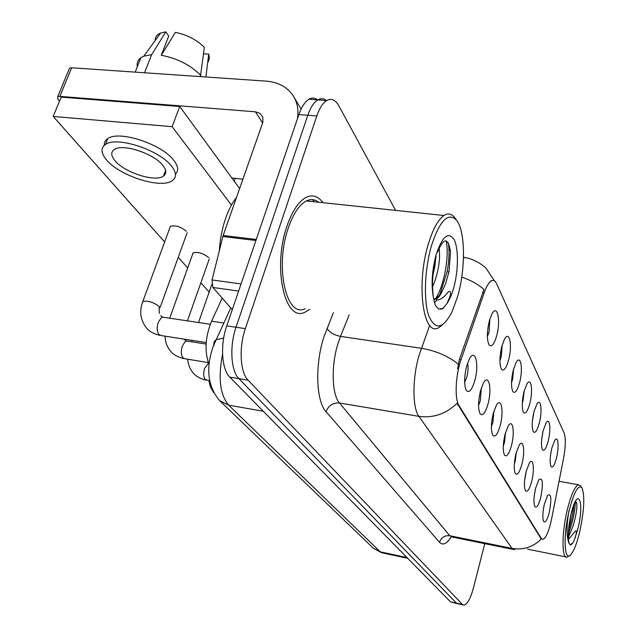 <?xml version="1.0" encoding="UTF-8"?>
<svg xmlns="http://www.w3.org/2000/svg" width="637" height="637" viewBox="0 0 637 637"><rect width="100%" height="100%" fill="white"/><g stroke="black" fill="none" stroke-linecap="round" stroke-linejoin="round"><path stroke-width="0.96" d="M543.162 430.684L546.1 422.864C549.795 416.725 551.196 429.465 548.21 440.987C546.172 448.52 544.277 451.458 542.517 449.81C540.972 446.171 541.187 439.793 543.162 430.684M541.705 439.212L542.979 431.432M533.925 411.844L536.84 404.129C540.829 397.289 542.533 410.761 539.34 422.888C537.214 430.612 535.215 433.582 533.336 431.79C531.664 427.921 531.863 421.272 533.925 411.844M532.317 421.869L533.933 411.821M524.012 391.612L526.863 384.055C531.186 376.387 533.265 390.688 529.825 403.476C527.611 411.398 525.501 414.4 523.487 412.457C521.671 408.333 521.846 401.382 524.012 391.612M522.284 403.046L523.104 400.394L524.171 390.991M513.342 369.826L516.097 362.509C520.779 353.861 523.311 369.078 519.601 382.606C517.284 390.744 515.046 393.762 512.896 391.659C510.922 387.256 511.073 379.978 513.342 369.826M511.511 382.654L512.602 379.365L513.637 368.727M501.821 346.313L504.432 339.322C509.52 329.512 512.602 345.756 508.581 360.12C506.152 368.473 503.787 371.514 501.47 369.229C499.312 364.507 499.432 356.863 501.821 346.313M499.91 360.55L501.279 356.688L502.235 344.824M489.343 320.849L491.772 314.296C497.282 303.108 501.048 320.499 496.669 335.81C494.121 344.394 491.605 347.444 489.105 344.951C486.74 339.879 486.819 331.845 489.343 320.849M487.377 336.559L489.041 332.18L489.869 319.041M551.777 448.273L554.739 440.39C558.147 434.864 559.302 446.927 556.499 457.915C554.548 465.257 552.749 468.171 551.093 466.642C549.659 463.21 549.882 457.087 551.777 448.273M550.551 455.001L551.347 450.176M535.606 488.173L538.822 479.709C542.732 477.057 543.385 482.934 540.781 497.322C538.631 505.284 536.657 508.382 534.865 506.598C533.448 503.071 533.695 496.924 535.606 488.173M534.244 495.841L535.526 488.515M526.146 471.444L529.355 463.043C533.257 456.673 534.801 469.342 531.696 481.246C529.443 489.447 527.356 492.576 525.437 490.633C523.917 486.883 524.155 480.489 526.146 471.444M524.609 480.617L526.281 470.918M515.994 453.496L519.171 445.199C523.399 438.057 525.286 451.466 521.95 464.023C519.593 472.463 517.387 475.624 515.333 473.506C513.685 469.509 513.908 462.836 515.994 453.496M514.322 464.047L515.237 461.084L516.312 452.286M505.069 434.171L508.175 426.049C512.769 417.999 515.07 432.228 511.479 445.51C509.003 454.205 506.662 457.398 504.456 455.081C502.681 450.813 502.88 443.846 505.069 434.171M503.278 446.067L504.488 442.42L505.555 432.412M493.277 413.317L496.271 405.45C501.279 396.325 504.09 411.47 500.196 425.564C497.593 434.53 495.1 437.746 492.727 435.198C490.793 430.636 490.976 423.342 493.277 413.317M491.39 426.567L492.911 422.307L493.914 411.088M480.505 390.744L483.348 383.243C488.794 372.828 492.25 388.992 488.006 404.009C485.259 413.262 482.599 416.494 480.035 413.7C477.933 408.803 478.092 401.151 480.505 390.744M478.546 405.387L480.394 400.569L481.285 388.124M466.642 366.227L469.254 359.244C475.186 347.269 479.438 364.571 474.788 380.639C471.882 390.202 469.039 393.443 466.26 390.362C463.967 385.082 464.094 377.04 466.642 366.227M464.62 382.327L466.825 377C468.179 371.538 468.418 366.976 467.542 363.289M544.444 503.795L547.653 495.307C551.22 493.014 551.769 498.699 549.285 512.355C547.223 520.103 545.352 523.152 543.672 521.52C542.35 518.184 542.605 512.275 544.444 503.795M543.345 509.536L544.062 505.483M551.618 518.829L550.758 522.778C548.258 532.691 545.67 538.217 542.995 539.364L541.299 538.416L458.966 405.498C454.468 399.049 455.503 375.058 461.077 359.579L484.247 292.638C486.517 286.228 488.905 282.302 491.414 280.861C493.508 279.818 495.236 280.774 496.613 283.744L564.119 432.969C565.871 438.145 565.656 446.744 563.482 458.775L551.618 518.829M209.024 364.372C204.358 351.377 205.202 336.989 211.556 321.199L222.217 298.14M322.943 202.693C318.166 196.148 312.576 194.357 306.174 197.343C298.642 201.38 292.256 210.951 287.008 226.047C272.246 267.508 284.874 322.521 304.789 312.305L309.757 309.375L304.789 312.305C284.874 322.521 272.246 267.508 287.008 226.047C292.256 210.951 298.642 201.38 306.174 197.343C312.576 194.357 318.166 196.148 322.943 202.693M314.224 201.77L312.48 199.644L314.224 201.77M514.64 549.731L512.044 548.393C523.256 550.272 533.002 547.151 541.283 539.029L457.087 403.301C446.051 413.931 433.327 418.286 418.907 416.359C412.346 407.935 412.266 378.29 419.027 355.438L429.426 326.152M317.728 99.937C314.973 97.732 312.058 97.501 308.977 99.221C304.988 101.649 301.627 106.761 298.888 114.564L226.748 325.865L236.016 327.251C229.368 346.13 230.912 371.076 238.923 378.673L456.418 603.12L457.987 603.812L456.418 603.12L238.923 378.673C230.912 371.076 229.368 346.13 236.016 327.251L307.814 115.265L236.016 327.251L245.341 328.636C238.716 347.587 240.197 372.597 248.104 380.201L462.446 604.465L463.991 605.15C467.415 604.242 470.616 598.326 473.602 587.394L484.773 543.656M326.55 100.638C323.819 98.377 320.913 98.122 317.831 99.874C313.882 102.31 310.545 107.438 307.814 115.265C310.545 107.438 313.882 102.31 317.831 99.874L326.733 100.527C322.824 102.971 319.511 108.123 316.804 115.974L245.341 328.636M457.589 368.696L459.46 359.34L483.969 289.429C477.941 284.19 470.536 280.089 461.753 277.111M395.593 210.385L338.82 105.798C335.412 99.77 331.383 98.01 326.733 100.527M226.748 325.865C220.068 344.681 221.684 369.564 229.806 377.16L450.415 601.774L457.063 603.605M238.644 291.029L212.877 287.486L232.29 309.638M297.503 118.617C298.761 110.034 297.344 102.453 293.243 95.876C287.327 87.054 278.337 82.141 266.282 81.138L71.655 67.769L59.838 96.386L255.421 111.801L260.103 113.434L262.858 117.248L262.818 122.439L223.149 235.499L256.241 239.472M68.995 69.473L69.552 68.127L71.655 67.769M59.838 96.386L57.728 96.705L57.943 99.3L59.512 101.116M231.948 178.049L242.928 179.156M212.877 287.486L212.033 279.977L223.149 235.499M581.852 487.647C578.213 484.415 573.985 492.09 569.159 510.691C562.678 537.11 564.43 564.39 571.5 553.816C574.502 549.58 577.273 542.055 579.837 531.25C584.288 509.863 584.965 495.331 581.852 487.647L580.602 485.816L578.412 484.781C574.749 486.437 571.039 494.806 567.272 509.887C561.627 533.002 561.675 559.135 567.089 557.16L569.096 555.83M568.435 537.198L573.141 525.732C576.198 515.269 577.377 507.665 576.668 502.912L575.299 501.892M571.015 514.688L568.889 527.245L568.57 540.176L569.032 543.457L570.792 544.953L573.045 542.796L574.59 539.228C575.49 537.54 577.99 527.85 574.749 531.839L569.39 538.376M571.341 530.565L568.427 535.86M569.032 543.457C566.397 536.282 566.389 525.342 569.008 510.627M575.338 501.86C575.052 511.36 572.759 521.926 568.467 533.559M573.045 542.796L570.051 544.842M573.969 504.83C573.3 512.57 571.54 520.779 568.698 529.458M236.542 197.343C232.346 202.654 228.755 209.509 225.769 217.902C222.217 228.11 220.06 239.05 219.311 250.731M318.564 202.232C314.829 199.254 310.752 198.816 306.341 200.942C299.255 204.724 293.251 213.713 288.322 227.919C274.507 266.752 286.324 318.341 305.043 308.714M455.614 218.905L454.611 217.488C451.529 213.642 447.97 212.989 443.949 215.505C438.065 219.614 432.865 229.129 428.351 244.035C415.706 284.858 423.462 338.128 438.965 327.49L442.627 324.687M431.488 245.587C424.584 269.045 423.454 300.449 428.749 315.713C435.206 330.563 443.002 329.21 452.127 311.652L457.74 296.149C465.735 268.607 465.368 230.682 456.474 220.131C448.153 211.978 439.825 220.466 431.488 245.587M433.725 299.43L436.377 298.992C438.479 297.798 440.462 295.09 442.333 290.878L445.494 284.022L449.029 271.593L450.51 251.726C448.114 237.139 443.726 237.354 437.348 252.371M436.138 256.297C432.547 270.741 431.639 284.516 433.431 297.614L434.848 304.024C437.03 308.658 439.721 310.147 442.906 308.491L446.951 303.554L449.762 296.922C451.713 292.487 449.762 289.126 447.078 293.394C443.416 297.766 439.96 299.995 436.727 300.099M439.092 247.952C440.478 257.818 438.901 269.371 434.354 282.597L432.539 286.841M435.827 257.467L434.721 267.198L432.913 275.192M442.333 290.878C439.92 295.058 437.428 297.694 434.872 298.793L433.805 299.135M448.305 242.729L448.846 247.299C449.419 254.274 448.822 262.508 447.047 271.991L439.817 294.652M436.703 300.019L434.506 302.862M443.862 307.878L439.649 309.064M446.115 240.85C449.475 254.036 444.777 284.397 435.788 298.347M186.346 231.231L186.307 231.175C180.725 226.661 175.398 225.044 170.326 226.334L169.808 227.911M208.586 257.539L208.546 257.491C203.099 253.184 197.924 251.655 193.027 252.905L192.581 254.298M231.438 205.09L172.125 126.667L53.182 116.444L164.649 241.964M178.249 257.284L187.708 267.93M200.87 282.748L209.151 292.08M239.623 188.576L179.738 106.483L61.168 97.111L53.182 116.444M172.125 126.667L179.738 106.483M115.034 160.763C124.653 172.707 155.452 182.429 163.47 176.059C166.711 173.686 166.552 170.167 162.976 165.516C154.305 153.676 122.591 143.214 114.31 149.496C110.695 152.052 110.934 155.802 115.034 160.763M175.454 174.068C178.79 170.796 178.288 166.289 173.949 160.54C162.467 144.384 119.191 129.972 107.82 138.595C105.224 140.251 104.046 142.497 104.285 145.332M171.775 166.384C160.221 150.316 116.866 135.896 105.527 144.424C100.511 147.935 100.861 153.103 106.57 159.919C119.867 176.194 161.535 189.245 172.38 180.566C176.704 177.365 176.505 172.643 171.775 166.384M200.83 75.5C190.813 65.197 177.627 58.453 161.28 55.268L175.398 32.368C187.23 34.844 196.881 39.868 204.35 47.441L200.416 76.615M144.559 72.777L151.638 54.671L165.843 31.85L168.733 36.054L161.28 55.268M151.638 54.671L143.819 56.183L140.857 57.76C137.815 59.997 136.629 62.999 137.305 66.766M205.902 76.989L208.721 54.105L203.561 53.795M208.379 61.606L209.446 58.166L208.721 54.105M165.843 31.85L160.62 33.052C156.925 34.629 155.117 37.121 155.181 40.537M163.685 51.358L162.809 51.302M458.966 405.498L457.884 405.323M461.077 359.579L459.46 359.34M484.247 292.638L482.663 292.439M541.299 538.416L540.455 538.249M223.874 323.031L211.556 321.199M451.235 536.903C446.744 543.902 442.834 545.71 439.506 542.31L326.017 411.645C328.565 405.45 333.063 402.56 339.497 402.99L449.818 535.757L452.843 537.166L513.064 549.405M326.017 411.645C316.095 401.326 314.805 364.81 323.883 336.949L333.39 312.687M458.266 364.141C447.986 355.964 435.684 350.684 421.344 348.288L340.516 336.384L338.064 343.327C330.945 365.527 331.797 394.55 339.497 402.99L418.907 416.359L512.044 548.393L449.818 535.757C444.761 535.247 441.322 537.437 439.506 542.31M494.431 280.877L486.294 268.551C483.65 265.287 472.423 257.858 463.481 257.499M463.497 256.878L464.899 257.69M248.104 380.201L229.806 377.16M462.446 604.465L450.415 601.774M316.804 115.974L298.888 114.564M349.172 314.901L340.516 336.384C333.987 335.062 329.48 332.347 327.004 328.254M222.568 354.013C217.973 377.749 219.988 394.797 228.635 405.164L380.265 551.841L383.355 553.115L407.704 558.291M406.932 557.502L380.265 551.841L373.25 548.146L219.701 400.729L228.635 405.164L263.264 411.231M223.675 338.08L216.285 339.648C214.143 341.042 213.403 343.032 214.08 345.612M255.421 111.801L262.643 123.005M255.891 240.491L222.846 236.51M212.033 279.977L241.073 283.903M574.59 539.228L578.117 527.938C584.75 500.754 577.64 485.426 571.015 514.266C568.674 524.848 567.862 533.487 568.57 540.176M446.951 303.554C449.515 299.892 451.737 294.772 453.608 288.195C458.393 271.386 458.751 249.083 454.229 239.831C448.536 231.127 442.508 236.04 436.154 254.585C431.966 270.438 431.058 284.779 433.431 297.614M209.7 380.767L205.17 379.461C203.41 376.817 203.227 373.107 204.62 368.329L208.554 363.249M208.291 362.557L185.319 358.83L182.938 357.851C181.035 355.032 180.82 351.154 182.286 346.225L184.897 341.942L186.641 341.018L188.162 341.257M206.189 342.571L161.718 335.643L158.987 334.56C156.933 331.551 156.678 327.498 158.223 322.402L161.249 317.831L162.69 317.146L164.505 317.425M142.362 302.71L142.831 301.436C147.872 300.521 153.31 302.169 159.154 306.381L159.274 313.404M491.414 280.861L490.824 280.79M463.083 604.943L457.987 603.812M381.611 552.773L373.25 548.146M219.701 400.729C207.678 386.38 205.552 368.13 213.331 345.971L230.777 307.91M308.977 99.221L317.831 99.874M213.721 392.679L210.409 387.025L208.896 380.639M294.23 97.549L301.07 109.15M57.728 96.705L69.552 68.127M527.516 549.15L565.823 556.905M571.071 514.433L574.709 502.609M559.031 481.285L578.412 484.781M570.792 544.953L570.203 544.834M569.932 533.472L568.435 535.271M576.668 502.912L576.374 502.036M434.872 298.793L436.377 298.992L436.719 300.107M456.474 220.131L454.611 217.488M306.341 200.942L443.949 215.505M434.721 267.198L433.893 266.935M449.029 271.593L447.047 271.991M450.51 251.726L448.846 247.299M165.604 170.35L163.47 176.059M107.82 138.595L105.527 144.424M140.857 57.76L135.195 72.132M160.62 33.052L143.819 56.183M206.046 380.17C197.072 377.964 194.221 374.11 193.274 373.083C189.85 369.014 188.011 364.396 187.756 359.228M207.224 362.389L208.482 363.066M191.769 341.822L192.27 340.405M198.521 322.513L211.763 284.612M183.894 358.615C174.689 356.386 171.831 352.532 170.796 351.433C167.053 346.99 165.15 341.902 165.094 336.169M184.348 339.497L186.641 341.018L206.093 344.06M169.721 318.205L193.099 252.849M187.437 320.857L209.286 258.893M235.196 178.376L234.209 181.155M160.03 335.396C150.579 333.143 147.728 329.305 146.59 328.111C140.355 320.14 139.105 311.246 142.831 301.436L170.405 226.278M160.659 315.713L162.69 317.146L210.258 324.265M160.038 307.679L187.127 232.728"/></g></svg>
